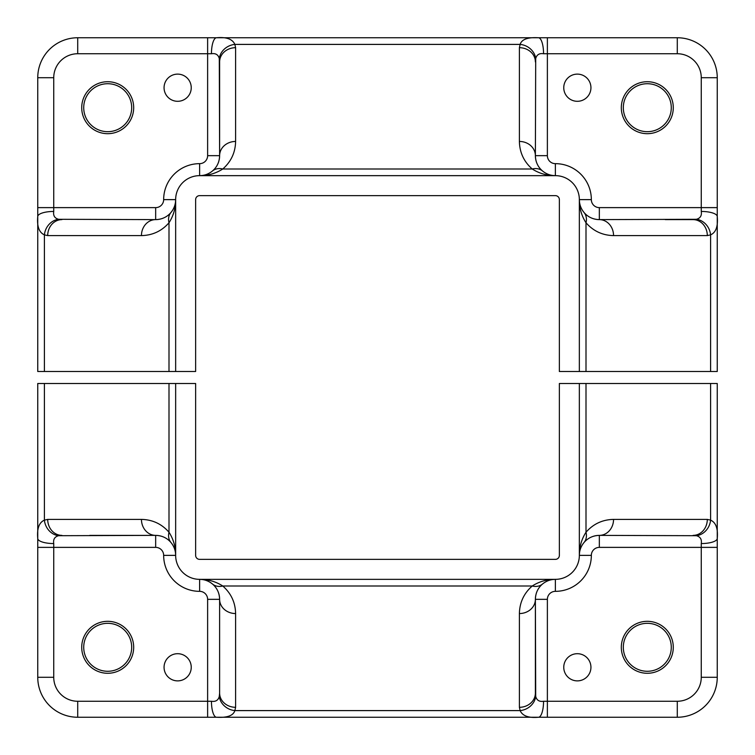 <?xml version="1.0" encoding="UTF-8"?>
<svg xmlns="http://www.w3.org/2000/svg" width="755" height="755" viewBox="0 0 755 755"><rect width="100%" height="100%" fill="white"/><g stroke="black" fill="none" stroke-linecap="round" stroke-linejoin="round"><path stroke-width="1.13" d="M563.759 87.712A13.59 13.59 0 0 0 577.348 101.302A13.59 13.59 0 0 0 590.938 87.712A13.59 13.59 0 0 0 577.348 74.122A13.59 13.59 0 0 0 563.759 87.712M164.061 87.712A13.59 13.59 0 0 0 177.651 101.302A13.59 13.59 0 0 0 191.241 87.712A13.59 13.59 0 0 0 177.651 74.122A13.59 13.59 0 0 0 164.061 87.712M131.681 107.701A23.981 23.981 0 0 0 107.701 83.72A23.981 23.981 0 0 0 83.72 107.701A23.981 23.981 0 0 0 107.701 131.681A23.981 23.981 0 0 0 131.681 107.701A23.981 23.981 0 0 1 107.701 131.681A23.981 23.981 0 0 1 83.72 107.701M671.28 107.701A23.981 23.981 0 0 0 647.299 83.72A23.981 23.981 0 0 0 623.319 107.701A23.981 23.981 0 0 0 647.299 131.681A23.981 23.981 0 0 0 671.28 107.701A23.981 23.981 0 0 1 647.299 131.681A23.981 23.981 0 0 1 623.319 107.701M598.706 219.611L696.384 219.299C700.281 218.289 701.914 215.675 701.263 211.447A15.987 5.096 0 0 1 717.25 216.543L717.25 371.507L710.597 371.507L710.597 234.862A15.987 13.911 -114.5 0 0 696.384 219.299M199.631 195.63L555.369 195.63A4.002 4.002 0 0 1 559.37 199.631L559.37 371.507L579.349 371.507L579.349 199.631A23.981 23.981 0 0 0 555.369 175.651L199.631 175.651A23.981 23.981 0 0 0 175.651 199.631L175.651 371.507L195.63 371.507L195.63 199.631A4.002 4.002 0 0 1 199.631 195.63M584.03 212.485A15.987 12.476 140 0 1 586.003 222.763L586.003 371.507L579.349 371.507L579.349 199.631C579.387 204.426 580.954 208.71 584.03 212.485C587.947 217.062 593.053 219.441 599.338 219.62A15.987 14.213 90 0 1 613.551 235.607C602.49 235.362 593.307 231.087 586.003 222.763C581.558 215.826 579.34 208.116 579.349 199.631A19.989 19.989 0 0 0 598.885 219.611A19.989 19.989 0 0 1 579.349 199.631L591.344 199.631A7.994 7.994 0 0 0 599.338 207.625L599.338 219.62M586.003 371.507L710.597 371.507M58.616 219.299A15.987 13.911 114.5 0 0 44.403 234.862C39.081 232.502 36.863 226.396 37.75 216.543A15.987 5.096 0 0 1 53.737 211.447C53.086 215.666 54.709 218.289 58.616 219.299L155.662 219.62C161.947 219.441 167.053 217.062 170.97 212.485C174.046 208.71 175.613 204.426 175.651 199.631C175.66 208.116 173.442 215.826 168.997 222.763C161.693 231.087 152.51 235.362 141.449 235.607L47.697 235.607L44.403 234.862L44.403 371.507L37.75 371.507L37.75 77.718A39.968 39.968 0 0 1 77.718 37.75L677.282 37.75A39.968 39.968 0 0 1 717.25 77.718L717.25 216.543C718.137 226.406 715.919 232.512 710.597 234.862L707.303 235.607L613.551 235.607M535.701 58.616A15.987 13.911 -155.5 0 0 520.138 44.403C521.696 39.335 527.802 37.118 538.457 37.75A15.987 5.096 90 0 1 543.553 53.737C539.334 53.086 536.711 54.709 535.701 58.616L535.38 155.662C535.559 161.947 537.938 167.053 542.515 170.97C546.29 174.046 550.574 175.613 555.369 175.651C546.884 175.66 539.174 173.442 532.237 168.997A15.987 12.476 -50 0 1 542.515 170.97M212.485 170.97C217.062 167.053 219.441 161.947 219.62 155.662A15.987 14.213 0 0 1 235.607 141.449C235.362 152.51 231.087 161.693 222.763 168.997C215.826 173.442 208.116 175.66 199.631 175.651C204.426 175.613 208.71 174.046 212.485 170.97A15.987 12.476 50 0 1 222.763 168.997L532.237 168.997C523.913 161.693 519.638 152.51 519.393 141.449L519.393 47.697L520.138 44.403L234.862 44.403L235.607 47.697A15.987 14.213 0 0 0 219.62 61.91L219.62 155.662L219.299 58.616C218.289 54.719 215.675 53.086 211.447 53.737A15.987 5.096 -90 0 1 216.543 37.75C226.406 36.863 232.512 39.081 234.862 44.403A15.987 13.911 155.5 0 0 219.299 58.616M707.303 235.607A15.987 14.213 90 0 0 693.09 219.62L665.287 219.62M219.62 155.662A19.989 19.989 0 0 1 219.158 159.937A19.989 19.989 0 0 0 219.62 155.662L207.625 155.662L207.625 53.737L77.718 53.737A23.981 23.981 0 0 0 53.737 77.718L53.737 207.625L155.662 207.625A7.994 7.994 0 0 0 163.656 199.631L175.651 199.631A19.989 19.989 0 0 1 167.94 215.401A19.989 19.989 0 0 0 175.651 199.631L175.651 371.507L44.403 371.507M459.738 175.651L475.121 175.651M279.878 175.651L295.262 175.651M202.359 175.462L199.631 175.651A19.989 19.989 0 0 0 218.874 161.07A19.989 19.989 0 0 1 199.631 175.651L199.631 163.656A7.994 7.994 0 0 0 207.625 155.662M163.042 218.204A19.989 19.989 0 0 1 159.928 219.158A19.989 19.989 0 0 0 163.042 218.204M155.662 207.625L155.662 219.62A19.989 19.989 0 0 0 159.494 219.243A19.989 19.989 0 0 1 155.662 219.62A15.987 14.213 90 0 0 141.449 235.607M599.338 207.625L701.263 207.625L701.263 77.718A23.981 23.981 0 0 0 677.282 53.737L547.375 53.737L547.375 155.662A7.994 7.994 0 0 0 555.369 163.656L555.369 175.651A19.989 19.989 0 0 1 539.41 167.685A19.989 19.989 0 0 0 555.369 175.651L552.641 175.462M547.375 155.662L535.38 155.662A19.989 19.989 0 0 0 536.824 163.108A19.989 19.989 0 0 1 535.38 155.662A15.987 14.213 0 0 0 519.393 141.449M519.393 47.697A15.987 14.213 -0 0 1 535.38 61.91M61.91 219.62A15.987 14.213 90 0 0 47.697 235.607M170.97 212.485A15.987 12.476 40 0 0 168.997 222.763L168.997 371.507M191.241 667.288A13.59 13.59 0 0 0 177.651 653.698A13.59 13.59 0 0 0 164.061 667.288A13.59 13.59 0 0 0 177.651 680.878A13.59 13.59 0 0 0 191.241 667.288M590.938 667.288A13.59 13.59 0 0 0 577.348 653.698A13.59 13.59 0 0 0 563.759 667.288A13.59 13.59 0 0 0 577.348 680.878A13.59 13.59 0 0 0 590.938 667.288M623.319 647.299A23.981 23.981 0 0 0 647.299 671.28A23.981 23.981 0 0 0 671.28 647.299A23.981 23.981 0 0 0 647.299 623.319A23.981 23.981 0 0 0 623.319 647.299A23.981 23.981 0 0 1 647.299 623.319A23.981 23.981 0 0 1 671.28 647.299M83.72 647.299A23.981 23.981 0 0 0 107.701 671.28A23.981 23.981 0 0 0 131.681 647.299A23.981 23.981 0 0 0 107.701 623.319A23.981 23.981 0 0 0 83.72 647.299A23.981 23.981 0 0 1 107.701 623.319A23.981 23.981 0 0 1 131.681 647.299M156.294 535.389L89.713 535.38M555.369 559.37L199.631 559.37A4.002 4.002 0 0 1 195.63 555.369L195.63 383.493L175.651 383.493L175.651 555.369A23.981 23.981 0 0 0 199.631 579.349L555.369 579.349A23.981 23.981 0 0 0 579.349 555.369L579.349 383.493L559.37 383.493L559.37 555.369A4.002 4.002 0 0 1 555.369 559.37M170.97 542.515A15.987 12.476 -40 0 1 168.997 532.237L168.997 383.493L175.651 383.493L175.651 555.369C175.613 550.574 174.046 546.29 170.97 542.515C167.053 537.938 161.947 535.559 155.662 535.38L58.616 535.701C54.719 536.711 53.086 539.325 53.737 543.553A15.987 5.096 180 0 1 37.75 538.457L37.75 383.493L44.403 383.493L44.403 520.138A15.987 13.911 65.5 0 0 58.616 535.701M168.997 383.493L44.403 383.493M696.384 535.701A15.987 13.911 -65.5 0 0 710.597 520.138C715.919 522.498 718.137 528.604 717.25 538.457A15.987 5.096 180 0 1 701.263 543.553C701.914 539.334 700.291 536.711 696.384 535.701L599.338 535.38C593.053 535.559 587.947 537.938 584.03 542.515C580.954 546.29 579.387 550.574 579.349 555.369C579.34 546.884 581.558 539.174 586.003 532.237C593.307 523.913 602.49 519.638 613.551 519.393L707.303 519.393L710.597 520.138L710.597 383.493L717.25 383.493L717.25 677.282A39.968 39.968 0 0 1 677.282 717.25L77.718 717.25A39.968 39.968 0 0 1 37.75 677.282L37.75 538.457C36.863 528.594 39.081 522.488 44.403 520.138L47.697 519.393L141.449 519.393C152.51 519.638 161.693 523.913 168.997 532.237C173.442 539.174 175.66 546.884 175.651 555.369A19.989 19.989 0 0 0 156.115 535.389A19.989 19.989 0 0 1 175.651 555.369L163.656 555.369A7.994 7.994 0 0 0 155.662 547.375L155.662 535.38A15.987 14.213 -90 0 1 141.449 519.393M155.662 547.375L53.737 547.375L53.737 677.282A23.981 23.981 0 0 0 77.718 701.263L207.625 701.263L207.625 599.338A7.994 7.994 0 0 0 199.631 591.344L199.631 579.349A19.989 19.989 0 0 1 219.62 599.338L219.62 693.09L219.62 599.338C219.441 593.053 217.062 587.947 212.485 584.03C208.71 580.954 204.426 579.387 199.631 579.349C208.116 579.34 215.826 581.558 222.763 586.003A15.987 12.476 130 0 1 212.485 584.03M219.299 696.384L219.62 693.09A15.987 14.213 180 0 0 235.607 707.303L234.862 710.597C233.304 715.664 227.198 717.882 216.543 717.25A15.987 5.096 -90 0 1 211.447 701.263C215.666 701.914 218.289 700.291 219.299 696.384A15.987 13.911 24.5 0 0 234.862 710.597L520.138 710.597A15.987 13.911 -24.5 0 0 535.701 696.384L535.38 599.338L535.38 693.09A15.987 14.213 180 0 1 519.393 707.303L519.393 613.551C519.638 602.49 523.913 593.307 532.237 586.003C539.174 581.558 546.884 579.34 555.369 579.349C550.574 579.387 546.29 580.954 542.515 584.03C537.938 587.947 535.559 593.053 535.38 599.338A19.989 19.989 0 0 1 535.842 595.063A19.989 19.989 0 0 0 535.38 599.338A15.987 14.213 180 0 1 519.393 613.551M519.393 707.303L520.138 710.597C522.488 715.919 528.594 718.137 538.457 717.25A15.987 5.096 90 0 0 543.553 701.263C539.325 701.914 536.711 700.281 535.701 696.384M535.38 599.338L547.375 599.338L547.375 701.263L677.282 701.263A23.981 23.981 0 0 0 701.263 677.282L701.263 547.375L599.338 547.375A7.994 7.994 0 0 0 591.344 555.369L579.349 555.369A19.989 19.989 0 0 1 584.03 542.515A19.989 19.989 0 0 0 579.349 555.369L579.349 383.493L710.597 383.493M295.262 579.349L279.878 579.349M475.121 579.349L459.738 579.349M552.641 579.538L555.369 579.349A19.989 19.989 0 0 0 536.125 593.93A19.989 19.989 0 0 1 555.369 579.349L555.369 591.344A7.994 7.994 0 0 0 547.375 599.338M599.338 547.375L599.338 535.38A19.989 19.989 0 0 0 591.958 536.796A19.989 19.989 0 0 1 599.338 535.38A15.987 14.213 -90 0 0 613.551 519.393M542.515 584.03A15.987 12.476 -130 0 1 532.237 586.003L222.763 586.003C231.087 593.307 235.362 602.49 235.607 613.551A15.987 14.213 180 0 1 219.62 599.338L207.625 599.338M61.91 535.38A15.987 14.213 -90 0 1 47.697 519.393M693.09 535.38A15.987 14.213 -90 0 0 707.303 519.393M584.03 542.515A15.987 12.476 -140 0 0 586.003 532.237L586.003 383.493M81.719 107.701A25.981 25.981 0 0 1 107.701 81.719A25.981 25.981 0 0 1 133.682 107.701A25.981 25.981 0 0 1 107.701 133.682A25.981 25.981 0 0 1 81.719 107.701M621.318 107.701A25.981 25.981 0 0 1 647.299 81.719A25.981 25.981 0 0 1 673.281 107.701A25.981 25.981 0 0 1 647.299 133.682A25.981 25.981 0 0 1 621.318 107.701M547.375 37.75L547.375 53.737L543.553 53.737M211.447 53.737L207.625 53.737L207.625 37.75M701.263 211.447L701.263 207.625L717.25 207.625M37.75 207.625L53.737 207.625L53.737 211.447M235.607 47.697L235.607 141.449M53.737 77.718L37.75 77.718A39.968 39.968 0 0 1 77.718 37.75L77.718 53.737M677.282 53.737L677.282 37.75A39.968 39.968 0 0 1 717.25 77.718L701.263 77.718M555.369 163.656A35.976 35.976 0 0 1 591.344 199.631M163.656 199.631A35.976 35.976 0 0 1 199.631 163.656M673.281 647.299A25.981 25.981 0 0 1 647.299 673.281A25.981 25.981 0 0 1 621.318 647.299A25.981 25.981 0 0 1 647.299 621.318A25.981 25.981 0 0 1 673.281 647.299M133.682 647.299A25.981 25.981 0 0 1 107.701 673.281A25.981 25.981 0 0 1 81.719 647.299A25.981 25.981 0 0 1 107.701 621.318A25.981 25.981 0 0 1 133.682 647.299M207.625 717.25L207.625 701.263L211.447 701.263M543.553 701.263L547.375 701.263L547.375 717.25M53.737 543.553L53.737 547.375L37.75 547.375M717.25 547.375L701.263 547.375L701.263 543.553M235.607 613.551L235.607 707.303M701.263 677.282L717.25 677.282A39.968 39.968 0 0 1 677.282 717.25L677.282 701.263M77.718 701.263L77.718 717.25A39.968 39.968 0 0 1 37.75 677.282L53.737 677.282M202.359 579.538L199.631 579.349A19.989 19.989 0 0 1 219.62 599.338M199.631 591.344A35.976 35.976 0 0 1 163.656 555.369M591.344 555.369A35.976 35.976 0 0 1 555.369 591.344M579.538 202.359L579.349 199.631M175.651 199.631L175.462 202.359M175.462 552.641L175.651 555.369M579.349 555.369L579.538 552.641"/></g></svg>

